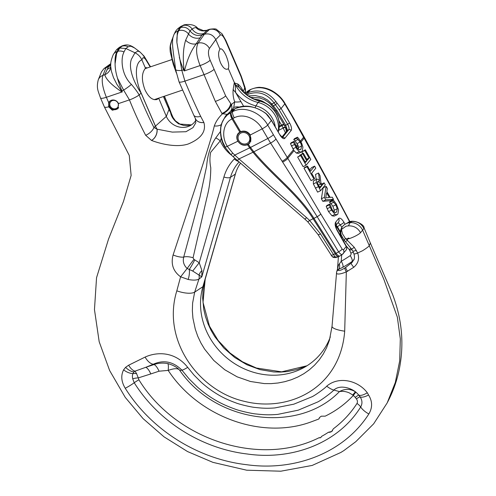 <?xml version="1.0" encoding="UTF-8"?>
<svg xmlns="http://www.w3.org/2000/svg" width="496" height="496" viewBox="0 0 496 496"><rect width="100%" height="100%" fill="white"/><g stroke="black" fill="none" stroke-linecap="round" stroke-linejoin="round"><path stroke-width="0.74" d="M195.827 122.772L192.981 127.633L185.969 131.725L172.292 132.103L156.99 129.165L153.921 127.491C148.682 117.143 143.759 106.28 139.14 94.891C137.361 91.878 134.782 88.381 131.403 84.407C122.165 75.628 120.795 61.479 123.045 54.312L123.969 51.987A8.178 7.037 -145.6 0 0 117.726 51.348L116.591 53.618L115.091 63.736M108.692 102.647L108.723 106.851L112.325 110.23L117.912 108.742L118.501 103.59A5.561 5.059 -141 0 0 109.263 101.748A5.561 5.059 -141 0 0 108.692 102.647L106.373 97.278C102.474 87.532 101.333 80.216 102.932 75.349L104.78 74.722A10.224 9.616 -170.9 0 0 110.682 67.481L110.633 67.76M228.327 68.615L227.41 69.211C225.029 69.632 222.729 67.468 220.491 62.719C218.178 56.631 217.998 52.154 219.964 49.29L220.509 48.819C222.078 48.676 223.956 50.989 226.133 55.75C228.544 61.808 229.276 66.092 228.327 68.615L234.329 82.491A32.296 29.363 -141 0 0 235.271 84.481A32.296 29.363 -141 0 0 258.038 102.461A25.116 22.835 39 0 1 278.169 131.682M336.468 273.352L336.505 272.726L336.468 273.352C337.478 274.592 340.764 274.114 346.338 271.913L344.695 331.179C340.324 388.046 289.025 412.666 244.243 401.314C199.386 391.152 161.374 340.926 176.818 290.83L180.6 276.805L188.158 279.471C193.118 280.42 196.714 280.296 198.939 279.093A8.971 7.576 -128 0 0 199.001 275.193A8.971 6.411 144.3 0 1 201.915 270.556L199.225 262.725L193.911 259.352L193.062 257.771L206.758 198.171C209.386 188.244 210.726 178.12 210.775 167.797C209.703 162.483 209.659 157.344 210.633 152.371L220.267 140.864L221.278 138.334M239.072 161.994A45.446 41.323 -141 0 0 230.46 177.32L235.309 174.115A43.574 39.618 39 0 1 235.47 173.575A43.574 39.618 39 0 1 240.492 163.234M195.908 120.144A17.044 15.494 39 0 1 189.732 125.885A17.044 15.494 39 0 1 188.003 126.592A17.044 15.494 39 0 1 166.327 116.38L158.689 98.146M340.002 234.999L340.783 229.884A12.115 11.011 39 0 1 345.582 223.963A12.115 11.011 39 0 1 347.305 223.2A12.115 11.011 39 0 1 350.04 222.648A12.115 11.011 39 0 1 362.719 230.454L369.235 245.526C369.148 246.245 366.904 247.988 362.502 250.759L357.666 253.016L354.243 247.281L347.343 240.368L347.516 238.991L349.519 238.545A9.839 2.04 -23.4 0 0 354.249 236.629A9.839 2.04 -23.4 0 0 356.401 235.544A9.839 2.04 -23.4 0 0 360.53 232.711L363.903 228.538C361.367 223.64 357.393 221.284 351.993 221.47L350.04 222.648L348.44 225.854L346.022 226.195L341.453 229.462L341.911 227.745A11.867 10.794 -141 0 0 340.603 230.466A11.867 10.794 -141 0 0 340.188 232.742A4.129 1.451 4.2 0 0 340.163 232.86A4.129 1.451 4.2 0 0 340.616 233.591L341.198 237.1M208.68 266.984L204.712 280.903L203.038 290.216L202.672 298.04L203.751 309.268L205.468 316.578L207.923 323.597L211.017 330.255L214.731 336.586L223.801 348.006L234.682 357.486L246.909 364.758L260.065 369.632L273.705 371.938L280.538 372.093L287.289 371.578L297.302 369.495L306.937 365.794M235.637 173.036L202.889 286.694A69.167 62.893 -141 0 0 223.665 355.142A69.167 62.893 -141 0 0 294.147 371.87A69.167 62.893 -141 0 0 304.017 367.524A69.167 62.893 -141 0 0 330.324 336.908M363.357 227.453A9.839 2.046 156.6 0 1 364.058 227.85C364.529 224.31 352.389 218.5 347.758 222.76L351.993 221.47M320.59 437.658L319.108 437.701A1.835 1.674 -141 0 0 321.067 437.261L320.59 437.658M356.382 398.877L355.279 397.377A7.173 0.639 140.2 0 1 358.8 395.083L360.059 396.831A7.173 0.787 143 0 0 356.382 398.877C357.523 400.384 357.728 401.915 356.996 403.453L356.996 403.453C350.66 413.267 342.792 421.705 333.399 428.755L331.626 431.514L328.408 432.27A5.134 4.669 -141 0 0 331.657 431.483A5.134 4.669 -141 0 0 332.506 430.689M319.697 417.39A5.134 4.669 -141 0 0 318.891 418.99L319.691 417.396L321.272 416.187L325.215 416.15C335.959 410.917 345.321 404.017 353.295 395.442A16.039 8.736 41.4 0 0 352.749 394.983L355.384 391.766L355.868 392.138A17.211 15.171 21.6 0 1 356.376 392.559L358.8 395.083A11.408 4.104 -37.4 0 0 367.307 392.776L368.571 394.99C372.496 401.351 372.589 407.675 368.85 413.955C344.019 453.003 294.86 471.392 246.872 464.733C198.617 459.259 151.714 430.571 125.24 388.263C121.278 381.697 120.733 375.559 123.603 369.861A11.123 6.287 32.8 0 0 133.077 373.587L134.422 371.014A11.383 7.242 55.8 0 0 135.03 371.157L136.617 373.724L138.279 377.902A7.173 2.158 -7.5 0 0 132.711 378.801C132.277 376.681 132.314 375.112 132.81 374.096M180.637 276.811L187.153 268.472L192.696 271.039L201.593 276.725A34.143 1.556 24.5 0 1 201.798 276.855L198.939 279.093L194.674 292.132L192.609 303.093L192.355 310.787L192.932 318.234L195.275 329.158L197.724 336.189L200.837 342.829L204.588 349.116L213.751 360.425L224.756 369.749L237.131 376.83L250.461 381.492L264.275 383.582L271.2 383.631L278.039 382.999L284.822 381.684L291.487 379.682L297.885 377.003L303.856 373.705L309.386 369.793L314.507 365.217L319.176 359.947L323.231 354.094L326.579 347.758L329.437 340.163M147.194 67.94L146.029 67.58L145.477 68.212C141.571 72.986 141.391 80.154 144.931 89.714C148.484 97.135 152.452 100.409 156.841 99.529L158.584 98.493M229.623 50.133A8.971 1.86 -23.4 0 0 229.753 49.495L225.829 40.412A8.971 1.86 156.6 0 1 225.692 41.05L241.106 76.812L244.72 88.059L245.284 88.486L245.092 89.082M195.92 27.509A10.224 9.982 -146.6 0 0 207.117 30.306L203.875 33.468A10.224 9.449 -129.6 0 1 192.15 29.078L193.756 28.055L195.92 27.509L197.811 28.315C195.052 25.054 190.557 23.882 184.326 24.8A32.866 11.861 71.3 0 0 182.894 25.612A8.072 7.459 50.4 0 1 192.15 29.078L189.987 30.864C193.229 34.906 197.21 36.313 201.922 35.086L204.402 34.243C209.399 33.102 213.187 34.887 215.766 39.593L219.964 49.29M244.85 93.198L245.291 90.123L244.726 88.059A8121.888 2276.194 -109.8 0 0 243.257 91.326C241.521 87.674 239.63 85.207 237.59 83.923L234.98 83.179L234.329 82.491L233.176 89.373A16.145 12.605 -159.9 0 0 235.588 92.405L235.271 84.481L239.419 87.674A33.449 30.417 -141 0 0 259.774 101.159A5.382 1.035 -76.3 0 1 260.04 101.079C268.094 103.267 273.873 108.14 277.388 115.692C279.595 120.919 279.936 126.164 278.411 131.421L278.275 131.862M191.468 124.893L178.876 123.981C174.077 120.739 171.312 116.889 170.574 112.437A8.971 5.58 -19.6 0 1 171.455 113.807L173.023 117.422L175.441 120.869L180.37 124.391L183.526 125.376L187.153 125.655L191.499 124.868M176.378 72.962L172.137 58.274L170.432 45.985L171.771 40.331L170.909 42.947C170.376 45.099 169.706 46.209 170.271 52.024L173.24 64.226L176.415 73.061M171.771 40.331L172.403 38.8M180.234 26.846L180.234 26.846A8.178 7.328 53.4 0 1 182.131 25.866L177.45 28.973L175.485 31.384L173.873 34.763A8.178 7.446 23.5 0 1 178.021 30.95L179.434 27.919L180.569 27.534C184.289 26.561 187.426 27.677 189.987 30.864L185.653 40.195C183.21 48.062 182.671 57.883 184.047 69.657A73.414 19.456 90.8 0 0 184.146 70.965L183.638 69.793L181.846 70.401L176.886 42.526L177.277 33.089L178.021 30.95L178.777 30.69L180.569 27.534L182.894 25.612L182.131 25.866L183.855 24.961L180.234 26.846L177.45 28.973M197.811 28.315L203.323 30.585L207.117 30.306L208.959 29.679A8.971 8.537 45 0 1 220.323 35.036C221.693 34.274 223.479 36.282 225.692 41.05M244.15 92.578L243.257 91.326A8.971 5.506 -33 0 0 243.288 91.772M237.59 83.923A16.145 15.463 -96.3 0 0 239.419 87.674L242.451 90.935C247.43 96.001 253.295 99.386 260.04 101.079M110.8 64.077L106.076 67.512L102.932 75.349A8.971 8.215 21.8 0 0 98.282 79.782L101.475 71.821L104.005 68.578L108.556 66.669L110.769 64.84M134.565 47.951L130.839 46.184L128.185 46.785A8.178 7.738 -133.8 0 0 121.842 46.264L118.873 47.752A8.072 7.459 50.4 0 1 121.08 46.525A32.866 11.861 -108.7 0 1 122.518 45.713M131.403 84.407A8.816 1.11 145.1 0 1 123.622 90.098L129.437 99.888C134.391 112.288 139.798 124.093 145.663 135.296L151.522 140.43C160.003 143.716 176.495 147.951 188.294 143.964C201.128 138.626 206.33 131.471 203.899 122.506L200.663 116.374C195.275 105.214 190.018 93.465 184.903 81.121L181.846 70.401A8.816 2.461 -11.5 0 1 175.565 69.465L179.019 81.772A8.971 1.866 -23.4 0 0 184.903 81.115L204.036 74.648L200.111 65.565L184.146 70.965A46.928 2.778 120.5 0 1 184.741 69.893C187.389 59.148 191.202 50.449 196.193 43.797L201.922 35.086L203.875 33.468M123.095 45.52C124.918 45.26 128.191 43.425 134.546 47.938L140.008 52.018L138.006 51.057L134.962 52.781L131.428 59.185C127.968 68.417 134.317 83.291 141.124 93.13L141.168 93.087C135.278 80.098 134.081 62.8 141.856 59.836C140.436 56.687 138.136 54.331 134.962 52.781L125.829 48.478L119.889 48.062L117.726 51.348L116.969 51.603A32.866 11.861 71.3 0 0 115.078 63.414C115.084 67.995 115.89 72.937 117.502 78.244L123.622 90.098L121.83 90.706L122.332 91.878L106.373 97.278A8.971 1.86 -23.4 0 1 100.49 97.941L104.451 107.08L106.07 107.384L108.723 106.851M110.751 65.571L108.556 66.669L104.78 74.722C106.001 79.279 111.439 84.847 121.092 91.425A10.224 0.967 122 0 0 121.427 90.842L116.92 84.407L113.479 77.562L111.333 71.052L110.751 66.532M349.519 238.545L349.519 238.545C348.483 237.832 347.814 237.981 347.516 238.991A10.769 3.788 -175.8 0 1 345.495 238.588L342.432 233.771L341.453 229.468A4.129 3.794 15.9 0 0 340.926 230.559L341.911 227.745L340.572 233.077A8.382 8.221 -97 0 0 340.616 233.591A5.382 1.048 167.5 0 0 340.845 233.43M360.53 232.711C357.858 227.974 353.828 225.686 348.44 225.854M347.436 240.169L345.402 238.595L344.23 239.841M354.243 247.281A4.129 0.539 139.5 0 1 351.459 248.967L344.001 239.909L341.384 235.284C340.87 234.738 340.492 230.491 340.919 230.566A4.129 3.794 15.9 0 1 340.926 230.559M347.343 240.368L345.433 241.688M356.357 250.275A4.129 0.794 156.9 0 1 352.718 250.976L351.459 248.967M352.718 250.976L353.908 253.766A4.129 0.794 -23.1 0 0 357.666 253.016L357.678 253.047A4.129 0.794 156.9 0 1 353.921 253.791A4.129 0.794 156.9 0 1 353.915 253.778M354.175 258.931L352.141 262.378L345.774 267.363A11.768 3.162 142 0 1 344.949 267.908C341.732 269.954 339.574 270.804 338.489 270.444L338.514 269.384L342.854 267.301A5.382 2.114 -119.9 0 0 341.223 261.268L338.446 265.211L337.497 269.105L338.408 256.711M344.949 267.908A4.129 1.277 57.2 0 0 346.338 271.913L353.735 267.301A4.129 0.428 -127.9 0 1 351.1 263.357L352.079 261.522A7.787 7.08 -141 0 0 353.921 259.613M353.735 267.301C358.298 263.376 359.612 258.627 357.678 253.047M338.377 269.799A4.129 3.863 -162.3 0 0 336.629 272A4.129 3.863 -162.3 0 0 336.623 272.031M344.695 331.179A16.709 3.881 -175.2 0 1 332.035 326.312L336.629 272M201.915 270.556L201.798 276.855L230.46 177.32A5.741 2.232 16.1 0 1 223.913 176.998A51.119 46.481 39 0 1 234.36 158.962A5.741 2.381 44.3 0 0 238.378 161.386M233.176 89.373C232.729 93.725 233.25 97.886 234.726 101.866L233.69 107.669L231.545 110.602M233.69 107.669A8.971 3.534 -161.5 0 1 239.227 107.049M243.641 106.299L235.588 92.405A33.449 30.417 -141 0 0 255.948 105.884A23.957 21.787 39 0 1 273.538 120.702A23.957 21.787 39 0 1 275.255 126.722M185.653 40.195A10.224 8.203 -139 0 0 196.193 43.797L198.034 43.171C195.598 48.329 196.286 55.794 200.111 65.565A8.971 1.86 -23.4 0 0 210.149 60.245L225.668 95.883L231.372 104.544A8121.888 3563.431 72.5 0 1 234.726 101.866A8.971 1.934 168.7 0 0 240.827 101.686M368.571 394.99A11.123 4.142 -34 0 1 360.059 396.831L360.059 396.831C362.34 400.222 362.545 403.608 360.679 406.993C338.105 443.467 291.871 460.493 247.182 453.989C202.362 448.713 158.832 422.053 134.236 382.751L132.711 378.801M352.749 394.983L349.234 392.857C345.941 391.443 342.686 391.022 339.475 391.592C344.931 388.585 350.232 388.647 355.384 391.766C352.104 389.193 347.274 387.556 344.373 387.295C340.051 386.731 336.53 387.655 333.808 390.067C332.543 391.871 320.174 401.128 317.217 402.175L298.208 410.18L277.667 414.402C268.882 415.127 263.705 414.792 256.159 413.98C252.061 413.738 238.892 410.694 234.887 409.033C227.063 406.23 220.379 403.143 214.83 399.764C209.076 396.515 201.19 390.557 196.856 386.551L188.995 378.758L181.908 370.152C173.222 361.565 163.668 359.6 153.264 364.25L145.793 367.307A10.763 3.875 -108.4 0 1 150.784 373.941L138.279 377.902L138.905 379.787C175.789 440.033 260.121 467.306 319.108 437.701M328.408 432.27A118.327 107.589 -141 0 1 321.402 436.486L321.067 437.261M355.279 397.377L353.295 395.442L355.868 392.138M145.793 367.3L154.033 364.56C158.373 363.041 162.961 362.712 167.803 363.568C173.47 365.217 177.463 367.493 179.769 370.4C216.318 423.386 298.598 433.789 339.469 391.592L333.808 390.067A15.072 6.181 -134.2 0 1 326.715 386.161C338.762 375.838 358.168 380.451 367.307 392.776M318.891 418.99L311.116 421.891C261.919 440.088 198.66 416.944 168.187 370.4L159.03 371.2A10.763 3.875 -108.4 0 0 154.033 364.56L153.264 364.25A12.803 7.142 -113.1 0 1 145.117 357.077C156.308 351.943 174.697 350.895 187.699 367.362L194.06 375.125L201.196 382.242C205.989 386.607 211.42 390.625 217.496 394.301C222.512 397.389 228.582 400.229 235.712 402.82C239.345 404.358 251.385 407.197 255.161 407.445C262.074 408.22 266.836 408.555 274.871 407.929L293.806 404.184L311.463 396.98C314.247 396.062 325.636 387.791 326.715 386.161M187.699 367.362A15.785 1.91 -36.3 0 1 181.908 370.152L179.769 370.4C178.399 368.137 174.536 368.137 168.187 370.4A10.763 2.257 -79 0 0 167.803 363.568M104.42 107.024L129.264 155.465L131.136 175.448L123.442 201.531L108.519 239.14L96.546 277.71L94.463 309.616L99.188 341.75L109.622 370.506L125.246 397.377L143.046 418.593L164.015 436.833L187.538 451.558L212.939 462.365L246.698 470.202L280.817 471.2L312.189 465.434L340.783 452.495L343.84 450.61L355.806 441.669L373.649 423.832L387.19 402.907L395.331 382.435L399.695 360.89L400.315 338.904L397.333 317.118L383.848 279.298L369.235 245.526L370.407 243.102L392.634 294.568C402.485 320.521 404.457 346.549 398.555 372.657C396.254 382.503 392.813 391.896 388.238 400.842L387.19 402.907M222.369 113.925A24.31 16.238 -178.9 0 0 222.258 114.03C218.513 117.651 215.865 121.619 214.309 125.928C210.837 140.659 202.368 165.714 195.281 187.965L173.104 254.956C170.692 264.064 173.191 271.349 180.6 276.805M229.164 112.518L229.729 112.065A7.173 6.355 51.3 0 0 231.372 104.544C230.206 108.326 227.342 111.389 222.785 113.745A9.684 5.047 140.3 0 1 222.227 113.987L215.332 101.395L204.036 74.648A8.971 1.86 156.6 0 0 214.08 69.328M163.413 96.546L168.987 109.424L166.327 116.38L155.465 126.12A13.063 2.709 156.6 0 1 155.415 126.164L141.124 93.13L139.134 94.891C138.31 95.926 131.645 99.33 129.437 99.888L118.501 103.59M123.603 369.861L125.6 367.325L128.669 365.199L145.117 357.077M150.183 66.929L145.719 59.532L144.423 58.106L143.189 57.598L141.856 59.836L145.477 68.212M123.969 51.987L125.829 48.478L128.185 46.785M133.759 372.031A7.173 4.941 -76.4 0 1 135.03 371.157L145.793 367.307M205.214 279.068A15.76 6.547 -163.9 0 1 205.201 279.105L205.201 279.105A15.76 6.547 -163.9 0 1 205.189 279.143L202.889 286.694L194.674 292.132A15.76 5.716 16.6 0 1 176.818 290.83M208.859 266.216L205.201 279.105L203.019 302.38L209.461 326.114L218.166 340.516L229.89 352.923L242.501 361.801L256.407 368.032L281.598 371.833L306.968 365.775M119.889 48.062L116.56 49.668L113.255 54.616A8.072 7.167 29.6 0 1 116.969 51.603L118.755 48.447L121.842 46.264L119.889 48.062M220.323 35.036L215.766 39.593L209.405 48.521A8.971 7.651 35.5 0 0 198.034 43.171L204.402 34.243L209.734 29.239M370.407 243.102L364.052 227.85A9.839 2.046 156.6 0 1 363.903 228.538M171.455 113.807L171.418 113.708A8.971 5.592 -20 0 0 170.574 112.394A21.706 19.735 -141 0 1 169 109.393A13.063 2.709 -23.4 0 1 168.987 109.424A21.681 19.716 -141 0 0 170.574 112.437L168.076 105.084L164.288 96.249M140.008 52.018L142.674 54.696L146.066 59.384L150.468 66.836L144.181 56.253L140.008 52.018M150.567 66.799L150.034 65.937M163.438 96.54L169 109.393L169.328 108.457A8.971 1.544 -19.2 0 1 169.576 108.68L171.418 113.708A8.971 5.592 -20 0 1 171.436 113.758M208.828 266.327A8.971 8.494 17.1 0 1 208.649 267.108L236.009 171.932L208.004 269.192A34.143 26.009 -163.8 0 0 208.171 268.596M234.98 83.179A16.145 12.989 -43.1 0 0 235.271 84.481A16.145 7.49 177.4 0 1 234.391 83.905M224.149 118.544L225.674 115.853L229.617 112.152A7.173 6.355 51.3 0 0 229.716 112.077L230.274 111.625A27.733 25.215 -141 0 0 227.695 114.26M136.617 373.724A7.173 4.979 20.2 0 0 133.077 373.587M128.669 365.199A11.123 6.206 66.8 0 0 134.422 371.014M125.6 367.325A11.123 6.429 44.3 0 0 133.585 371.957M121.092 91.425A46.928 18.557 16 0 0 122.332 91.878A73.414 30.535 50.6 0 1 121.427 90.842A8.072 1.674 -23.4 0 0 121.83 90.706A32.866 11.861 71.3 0 1 117.502 78.244M179.31 57.331A32.866 11.861 -108.7 0 0 183.638 69.793A8.072 1.674 -23.4 0 0 184.047 69.657A10.224 3.627 -164.2 0 1 184.741 69.893M339.283 263.86A5.382 3.832 -109.6 0 1 338.514 269.384L337.466 269.725M341.595 237.789A5.382 1.06 146 0 0 342.221 237.107M343.468 241.075A5.382 0.484 140.3 0 1 344.398 240.43M173.439 35.867L172.999 37.411C171.343 44.442 174.449 58.057 175.565 69.465M173.718 35.154A8.178 7.446 23.5 0 1 173.873 34.763L171.746 40.635M179.019 81.772L193.738 115.097A8.971 4.724 -27.8 0 0 200.663 116.374M193.738 115.097L195.381 118.507A8.971 7.161 -22 0 0 203.881 122.469M195.399 118.55A8.971 7.161 -22.4 0 0 195.418 118.6A8.971 7.161 -22.4 0 0 203.558 122.555A8.971 7.161 -22.4 0 0 203.899 122.506M141.168 93.087L155.465 126.12A21.681 19.716 -141 0 0 157.052 129.14A8.971 6.417 112 0 1 151.522 140.43M145.663 135.296A8.971 4.532 143 0 0 153.921 127.491L155.415 126.164A21.706 19.735 -141 0 0 156.99 129.165A8.971 6.386 111.7 0 1 151.491 140.418M194.773 259.867A8.971 0.738 -61.4 0 1 189.236 269.495A8.971 2.889 102.1 0 1 188.158 279.471M220.416 131.576L215.735 137.938C210.471 145.812 207.44 155.223 206.64 166.185L200.043 196.844L183.706 257.071A8.971 2.654 -162.5 0 1 173.104 254.956M193.062 257.771A8.971 3.441 14.1 0 0 183.706 257.071C182.627 261.485 183.774 265.286 187.153 268.472L193.911 259.352M221.352 124.589A8.971 6.758 -173.9 0 1 214.309 125.928M227.038 114.334L222.785 113.745M223.913 176.998L199.225 262.725L192.696 271.039M231.595 155.273A33.53 30.485 39 0 1 220.292 140.92A33.53 30.485 39 0 1 220.267 140.864A8.971 3.732 41.1 0 0 215.735 137.938M110.143 105.952A4.483 4.08 39 0 1 110.62 101.792A4.483 4.08 39 0 1 118.067 103.273A4.483 4.08 39 0 1 117.589 107.434A4.483 4.08 39 0 1 110.143 105.952M110.31 100.8A5.382 4.892 -141 0 0 109.92 101.227A5.382 4.892 -141 0 0 109.349 106.218A5.382 4.892 -141 0 0 118.284 107.998A5.382 4.892 -141 0 0 118.631 107.514M249.333 136.443A6.101 5.549 -141 0 0 239.202 134.428A6.101 5.549 -141 0 0 238.557 140.089A6.101 5.549 -141 0 0 248.682 142.104A6.101 5.549 -141 0 0 249.333 136.443M237.603 140.411A7.173 6.522 39 0 1 238.365 133.746A7.173 6.522 39 0 1 250.282 136.121A7.173 6.522 39 0 1 249.519 142.78A7.173 6.522 39 0 1 237.603 140.411M271.424 105.102A1.792 0.434 -40.3 0 1 271.25 105.059A1.792 0.434 -40.3 0 1 271.889 103.98L267.573 100.012L262.446 97.222L255.223 95.554L248.459 95.951M339.816 256.035A5.382 1.804 -121.5 0 1 339.76 256.072A5.382 1.804 -121.5 0 1 336.065 253.413L338.582 251.807L317.161 216.665L270.593 143.053A72.9 28.055 -116.6 0 1 267.834 138.489L262.179 128.836C256.996 119.393 244.15 112.685 234.279 117.775L232.872 118.501A7.173 1.141 149.5 0 1 232.457 118.718A7.173 0.961 150.2 0 1 232.047 118.916L239.779 132.06L238.142 133.461C236.449 135.792 236.356 138.378 237.863 141.211C240.436 144.844 243.654 146.035 247.516 144.77L249.655 147.864A7.173 0.874 -35.5 0 0 250.437 147.368L253.847 151.819C272.788 174.852 298.084 193.18 313.962 218.345L336.065 253.413L335.24 253.828A5.382 2.319 -111.6 0 0 338.725 256.593L338.725 256.593A5.382 2.319 -111.6 0 0 339.121 256.308M239.779 132.06A5.202 2.666 -12.2 0 1 240.603 131.651C244.571 130.349 247.802 131.459 250.3 134.98L249.848 142.947L248.329 144.324L250.437 147.368M286.539 131.372L286.173 128.526A1.792 0.384 163.2 0 0 285.82 128.898A1.792 1.792 0 0 1 285.789 128.768A1.792 0.676 -12.5 0 1 286.632 127.956L285.653 125.271L287.637 124.273L279.143 109.833L274.077 102.883C266.978 93.608 258.373 90.718 248.248 94.203L246.927 94.866M286.924 130.901L286.173 128.526A1.792 0.905 -35.6 0 1 286.632 127.956L287.525 130.367L288.746 129.754A4.662 1.798 63.4 0 0 287.637 124.273L289.59 122.952L281.096 108.506L275.993 101.686C268.249 91.803 258.943 88.778 248.074 92.603L245.638 93.862M285.82 128.848A1.792 0.676 -12.5 0 1 285.789 128.768L285.553 127.856A1.792 0.409 -16.5 0 1 286.459 127.205M279.322 126.182L281.536 125.11L281.871 125.68A31.31 28.539 38.7 0 1 282.993 127.757L283.16 128.098L278.733 130.25M346.351 246.146L337.361 230.355A3.59 0.595 -29.7 0 1 337.23 230.696L346.22 246.487A3.59 0.595 -29.7 0 0 346.351 246.146A3.59 3.59 0 0 1 346.022 250.182A3.59 3.261 -141 0 0 346.406 246.847A3.59 3.261 -141 0 0 346.22 246.487L343.437 249.928L342.159 249.085L320.738 213.943L287.81 158.336L294.01 150.685L290.445 143.654L291.195 142.724L294.184 141.286L293.434 142.222L296.992 149.246L299.317 151.609L300.892 152.098L302.2 151.323L302.913 147.151L301.723 143.412L298.958 138.899L297.501 137.194L296.751 138.117L300.142 142.092L301.122 144.15L301.599 146.016L300.991 149.191L300.353 149.718L298.79 149.575L296.906 147.641L294.184 141.286M301.444 151.95L298.456 153.388L296.329 153.047L294.01 150.685M294.351 144.584L291.363 146.022M293.434 142.222L290.445 143.654M297.501 137.194L294.512 138.632L293.762 139.556L296.751 138.117M296.837 138.266L293.762 139.556M298.17 139.419L295.182 140.858L293.849 139.705M298.573 149.432L298.133 145.588L295.182 140.858M325.798 199.863L333.448 199.243L330.46 200.682L322.809 201.302L321.377 198.784L323.132 187.792L326.12 186.353L324.365 197.346L325.798 199.863L322.809 201.302M324.365 197.346L321.377 198.784M333.448 199.243L332.27 197.179L330.162 197.402L326.827 191.53L327.348 188.511L326.12 186.353M326.61 192.752L329.313 197.501L325.754 197.867L326.61 192.752M318.519 172.992L319.585 180.99C318.196 179.23 317.13 178.734 316.392 179.502L316.355 182.516L320.59 190.7L325.289 184.896L324.124 182.85L322.257 185.163L320.924 182.819L320.032 175.646L318.519 172.992L315.53 174.431L316.206 179.471M316.752 179.205L313.404 180.941L316.752 179.205M317.657 181.573L318.891 181.536L321.737 185.808L319.97 187.99L317.583 183.315L317.961 181.319M318.891 181.536L317.428 182.237M320.59 190.7L317.601 192.138L313.367 183.954L313.404 180.941M321.737 185.808L319.374 186.942M324.124 182.85L321.625 184.053M332.611 200.961L335.842 204.823L337.28 208.754L336.666 211.928L335.643 212.573L334.465 212.313L332.047 209.504L329.958 203.98L329.201 204.91L331.508 210.149L334.998 214.353L337.125 214.687L337.881 214.061L338.594 209.889L336.393 204.178L333.269 199.888L330.28 201.326L329.536 202.25L332.611 200.961L329.536 202.25M337.125 214.687L334.137 216.126L332.01 215.785L328.519 211.587L326.213 206.348L326.969 205.418L329.958 203.98M330.088 207.297L327.1 208.729M329.201 204.91L326.213 206.348M333.269 199.888L332.525 200.812M333.913 202.126L330.925 203.565L329.623 202.399M334.254 212.17L334.292 210.186L332.853 206.255L330.925 203.565M315.785 168.181L314.619 166.135L310.477 171.256L307.545 166.092L306.987 166.78L314.018 179.149L314.576 178.461L311.637 173.296L315.785 168.181M307.545 166.092L304.556 167.53L303.998 168.218L306.987 166.78M314.619 166.135L311.631 167.574L309.721 169.93M314.018 179.149L311.029 180.581L303.998 168.218M309.082 158.063L307.334 160.214L303.316 153.146L302.758 153.834L306.782 160.902L305.493 162.49L301.184 154.913L300.626 155.601L306.1 165.224L310.8 159.421L305.325 149.792L301.785 151.919L304.773 150.48L309.082 158.063L306.751 159.179M306.1 165.224L303.112 166.656L297.637 157.034L301.184 154.913M300.626 155.601L297.637 157.034M306.782 160.902L305.059 161.727M302.758 153.834L299.77 155.267L303.316 153.146M305.325 149.792L304.773 150.48M302.659 153.462L301.785 151.919M292.962 117.93A5.382 0.521 151.1 0 0 293.229 117.552L284.989 103.441C282.137 98.394 277.81 94.166 272.006 90.749C267.983 88.672 264.275 87.581 260.89 87.463C258.862 87.005 255.508 87.643 250.815 89.385A5.382 2.406 64.2 0 0 250.468 89.646C262.254 83.762 278.262 92.045 284.791 103.943L290.482 113.603A67.53 25.99 -116.6 0 1 292.962 117.93L335.674 195.498L349.68 221.91M234.279 117.775A5.382 1.724 -117.3 0 1 232.686 111.612C244.863 105.233 261.206 113.119 267.716 125.029L273.389 134.714A67.53 25.99 63.4 0 0 275.95 138.942L287.81 158.336A4.923 1.073 -31 0 1 282.863 162M225.004 146.618L222.766 142.042L221.278 137.218L220.615 132.302L220.838 127.41L222.01 122.766L224.142 118.563L227.205 115.047L231.037 112.462A5.382 2.412 -116.3 0 0 232.047 118.916C223.367 122.76 220.943 136.127 227.28 146.339L232.674 153.066A2051.797 905.219 43.3 0 0 234.806 155.05A74.667 31.13 44.5 0 0 238.967 158.925L306.559 217.626A67.115 59.272 32.9 0 1 309.603 220.441L313.131 218.755C297.253 193.638 271.963 175.379 253.09 152.346L249.655 147.864L234.806 155.05L233.17 156.73L304.848 219.127L307.718 221.78L317.973 234.447A4.483 1.023 147.8 0 0 320.509 233.926L309.603 220.441A4.483 0.471 134.4 0 1 307.718 221.78M248.329 144.324A5.208 3.813 124.2 0 1 247.516 144.77M254.293 99.138L258.67 99.808L262.409 101.159L266.854 103.844M231.037 112.462L233.597 109.399L230.659 111.216L225.147 117.205C222.518 120.764 221.03 124.248 220.689 127.652C219.982 134.993 221.365 141.453 224.843 147.039L231.037 154.752L233.17 156.73M229.394 112.716L230.404 111.464M289.59 122.952A6.46 2.486 63.4 0 1 291.127 130.541L284.828 138.316A6.46 2.486 -116.6 0 1 279.905 134.912L271.411 120.466L266.172 113.813C256.519 106.287 246.159 104.569 235.079 108.655L233.597 109.399A1.792 0.688 -116.6 0 1 233.69 109.325A1.792 0.688 -116.6 0 1 233.808 109.294M253.09 152.346A7.173 1.259 -39.4 0 0 253.847 151.819L270.593 143.053A5.382 1.184 -32 0 0 275.95 138.942M237.249 160.406A4.483 0.372 131.1 0 0 238.967 158.925L253.003 152.241A7.173 1.209 -40.1 0 0 253.754 151.702M249.717 147.951A7.173 0.843 -36.1 0 0 250.492 147.442L267.834 138.489A5.382 0.818 -30.3 0 0 273.389 134.714M342.159 249.085A3.59 0.837 -31.4 0 1 338.582 251.807C340.151 253.933 341.391 254.814 342.302 254.454L339.872 256.004A5.382 1.823 -122.5 0 1 336.09 253.394M317.973 234.447L332.041 256.401A4.303 2.895 -48.8 0 0 334.893 256.637L333.473 254.485C331.57 255.57 330.851 255.725 331.322 254.938M334.893 256.637L336.747 257.331L338.601 256.637A5.382 2.294 -110.5 0 1 335.215 253.834L333.473 254.485L320.509 233.926M342.494 254.274A3.59 3.261 -141 0 0 343.238 253.623A3.59 3.261 -141 0 0 343.437 249.928M335.736 225.537L338.427 222.22A3.59 3.261 -141 0 0 338.625 218.525L335.612 222.245A3.59 3.261 -141 0 1 335.742 225.438M228.947 113.156L226.145 115.971M267.48 115.06L266.079 113.516C250.263 102.703 239.853 106.355 235.172 108.581A1.792 0.688 -116.6 0 1 235.29 108.55M240.603 131.651L232.872 118.501A5.382 1.724 -117.3 0 1 231.279 112.338L232.686 111.612L235.079 108.655A1.792 0.688 -116.6 0 1 235.172 108.581L230.721 111.16A1.792 0.818 -127.1 0 1 230.795 111.116M249.197 90.185A5.382 1.73 62.2 0 0 249.104 90.222L244.857 93.211L249.023 90.346L246.599 93.341A1.792 0.688 63.4 0 0 246.661 94.668M285.417 127.441A5.382 1.004 153.7 0 0 283.16 128.098L285.442 132.723M340.306 231.7L337.373 226.709L336.858 226.97A3.59 1.606 69.8 0 0 335.817 225.444M338.092 222.63L340.318 224.818L337.373 226.709A3.59 1.135 57.3 0 0 336.021 225.184M345.073 224.266L343.988 222.357A3.59 0.589 150.4 0 1 340.318 224.818L341.849 227.515M250.778 97.383L259.836 97.941M277.165 103.106L275.435 104.73L272.502 106.448L276.08 111.154L277.159 110.825L271.889 103.98L274.077 102.883A1.792 0.403 142.8 0 1 275.993 101.686M368.85 413.955A11.123 4.613 -147.1 0 1 360.679 406.993L360.679 406.993A7.173 2.976 -147.2 0 0 356.996 403.453M278.411 131.421A23.957 21.787 39 0 0 277.363 115.971A23.957 21.787 39 0 0 259.774 101.159L258.038 102.461L255.948 105.884A5.382 1.035 103.7 0 0 255.118 107.725M107.049 69.328A10.224 9.077 -150.4 0 0 110.744 66.923M346.282 246.022L349.252 249.606A2.424 2.207 39 0 1 349.637 250.226L350.852 253.028A2.424 2.207 39 0 1 350.157 255.676A5.382 2.164 -124.2 0 1 352.079 261.522A167.443 152.241 39 0 1 342.854 267.301M234.689 158.125A1.358 1.24 39 0 1 234.36 158.962M210.149 60.245C208.184 55.174 207.936 51.262 209.405 48.521M138.905 379.787A7.173 1.029 -32.6 0 0 134.236 382.751A11.123 1.581 -32.4 0 1 125.24 388.263M150.784 373.941L159.03 371.2M245.284 88.486L245.024 87.401A9.585 2.871 165.4 0 0 244.398 86.676M245.024 87.401L241.248 76.173A9.182 1.86 156.7 0 1 241.106 76.812M221.848 113.454A9.585 5.983 -40.4 0 0 230.59 103.726M176.886 42.526A32.866 11.861 -108.7 0 1 178.777 30.69A8.072 7.167 29.6 0 1 188.325 33.802A10.224 9.077 -150.4 0 0 200.415 37.739M215.332 101.395A9.182 1.947 -23.5 0 0 225.668 95.883M347.591 271.368A4.129 0.955 -124.2 0 1 345.774 267.363M341.701 254.839L341.223 261.268A162.08 147.368 39 0 0 350.157 255.676M349.252 249.606A5.382 0.484 140.3 0 1 350.963 248.378M349.637 250.226A5.382 1.116 156.6 0 1 351.974 249.631M350.852 253.028A5.382 1.116 156.6 0 1 353.332 252.421M271.727 103.788A1.792 0.44 139.2 0 0 271.095 104.885A1.792 0.44 139.2 0 0 271.219 104.929M284.109 124.8A5.382 0.849 149.5 0 0 281.871 125.68L279.273 126.939M335.215 253.834L313.131 218.755A7.173 1.637 -32.2 0 0 313.54 218.556A7.173 1.637 -32.2 0 0 313.962 218.345L317.161 216.665A3.59 0.837 -31.4 0 0 320.738 213.943M296.36 148.316L296.906 147.641M300.644 143.028L301.196 142.34M296.992 149.246L297.588 148.515M301.122 144.15L301.723 143.412M299.317 151.609L296.329 153.047M295.808 147.424L292.82 148.862M300.142 142.092L297.154 143.53M301.599 146.016L298.611 147.448M300.991 149.191L299.615 149.848M320.714 184.01L318.364 185.138M318.333 186.738L315.344 188.176M316.355 182.516L313.367 183.954M334.998 214.353L332.01 215.785M331.508 210.149L328.519 211.587M335.842 204.823L332.853 206.255M337.28 208.754L334.292 210.186M336.666 211.928L335.296 212.586M301.022 142.017L304.284 137.993A4.923 0.546 151.7 0 0 304.513 137.634L335.86 195.25A3.59 0.341 152.1 0 1 335.674 195.498M300.471 141.069L303.738 137.026A4.941 0.508 150.9 0 0 303.98 136.667L304.513 137.634M282.317 161.144A4.941 1.054 -31.8 0 0 287.252 157.393L293.403 149.798M296.707 147.349L298.133 145.588M296.143 146.413L297.681 144.516M337.23 230.696C335.222 226.833 334.682 224.018 335.612 222.245M343.988 222.357C341.756 218.767 339.971 217.49 338.625 218.525M279.905 134.912L271.479 120.299L267.716 125.029A5.382 0.856 -30.5 0 1 262.179 128.836L250.3 134.98M224.843 147.039A4.483 0.713 149.5 0 0 227.28 146.339L237.863 141.211M283.774 124.236A5.382 0.856 149.5 0 0 281.536 125.11L278.932 120.683M284.989 103.441A5.382 0.856 149.5 0 1 284.791 103.943L281.096 108.506L279.143 109.833M231.279 112.338L231.173 112.394A5.382 2.071 -116.6 0 0 232.457 118.718M338.663 256.612A5.382 2.294 -110.5 0 1 338.601 256.637L339.872 256.004M232.674 153.066L231.037 154.752M306.559 217.626A4.483 0.341 131.2 0 1 304.848 219.127M282.398 137.559L288.746 129.754A1.792 1.631 -141 0 1 291.127 130.541M281.957 137.243L287.525 130.367A1.792 1.631 -141 0 0 287.029 130.764L281.858 137.156M284.828 138.316A1.792 1.631 -141 0 0 282.453 137.535A4.662 1.798 -116.6 0 1 282.416 137.572M250.815 89.385L249.469 90.036A5.382 2.406 64.2 0 0 249.122 90.297L250.468 89.646L248.074 92.603A1.792 0.688 63.4 0 0 248.248 94.203M249.122 90.297L249.023 90.346A5.382 2.071 63.4 0 1 249.302 90.117L249.469 90.036M336.04 227.267L336.858 226.97L340.182 232.624M290.675 113.082A5.382 0.887 149.4 0 1 290.482 113.603M249.383 90.086A5.382 2.071 63.4 0 0 249.302 90.117L249.104 90.222A5.382 1.73 62.2 0 0 248.887 90.421M274.573 110.806A5.382 0.856 149.5 0 1 275.652 110.447M282.993 127.757A5.382 1.011 153.7 0 1 285.293 127.094M277.159 110.825L285.603 125.184A37.677 34.255 39 0 1 285.653 125.271L284.574 125.593L285.553 127.856M276.08 111.154L284.524 125.513L285.603 125.184M184.326 24.8L183.756 24.992M104.005 68.578L110.831 63.618M113.255 54.616C111.141 59.737 110.31 63.748 110.751 66.65L110.682 67.481M353.908 253.766L353.921 253.791C354.745 256.742 354.652 258.881 353.642 260.22M225.829 40.412L222.096 33.877L216.572 29.475C216.157 28.762 213.857 28.687 209.672 29.258L207.173 30.101M347.758 222.76L345.582 223.963M241.248 76.173L229.753 49.495M116.56 49.668L118.873 47.752M169.576 108.68L164.443 96.199M150.586 66.793L149.978 65.825M244.788 93.341C245.024 93.626 245.867 89.082 245.284 88.493M332.035 326.312L329.412 340.244M98.282 79.782C96.094 88.325 98.369 91.345 100.49 97.941M336.666 271.889L337.497 269.105M195.381 118.507L195.827 122.785M109.92 101.227L110.205 100.874M118.284 107.998L118.575 107.638M171.87 59.594L145.012 68.684M182.596 90.055L154.219 99.659M238.365 133.746L239.692 132.11M249.519 142.78L250.92 141.05M272.502 106.448L271.095 104.885C270.463 103.769 268.311 102.071 264.622 99.783L259.563 97.873M342.308 254.454L346.022 250.182M332.041 256.401C332.934 257.529 334.502 257.839 336.747 257.331M337.361 230.355C336.679 229.791 335.377 224.986 335.749 225.308L335.414 225.94M282.205 137.733L282.602 137.652L279.973 134.745M271.479 120.299L267.567 114.911M335.86 195.25L349.947 221.83M293.229 117.552L303.98 136.667M286.421 131.514L285.82 128.898"/></g></svg>

